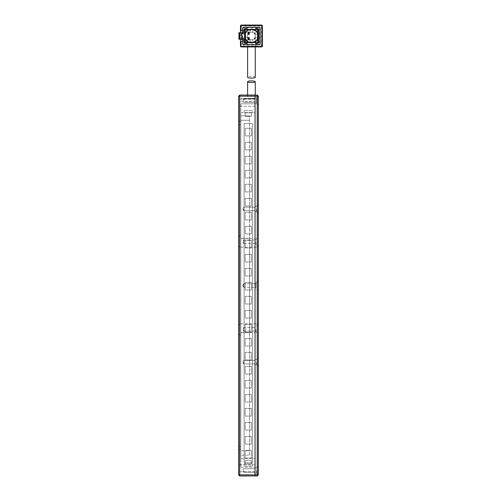 <?xml version="1.0" encoding="UTF-8"?>
<svg xmlns="http://www.w3.org/2000/svg" width="501" height="501" viewBox="0 0 501 501"><rect width="100%" height="100%" fill="white"/><g stroke="black" fill="none" stroke-linecap="round" stroke-linejoin="round"><path stroke-width="0.38" stroke-dasharray="2.5 1.88" d="M249.567 332.796L249.567 238.232L249.567 332.796L240.812 332.796L240.812 238.232L240.812 332.796M249.567 238.232L240.812 238.232M249.567 455.152L249.567 115.869L249.567 455.152L240.812 455.152L240.812 450.775L240.812 455.152L249.567 455.152M240.812 450.775L240.812 115.869L240.812 450.775L249.567 450.775L240.812 450.775M249.567 115.869L240.812 115.869L249.567 115.869M256.575 470.477L256.575 473.107L258.328 474.854L258.328 466.099L258.328 474.854L258.328 466.099L258.328 474.854L258.328 466.099L258.328 474.854L258.328 470.477L258.328 474.854L257.232 475.95L255.04 475.95L255.04 474.854L255.04 475.95L239.722 475.95L238.626 474.854L238.626 96.167L239.722 95.077L255.04 95.077L255.04 474.854L255.04 95.077L255.04 467.195L255.04 95.077L246.724 95.077L257.232 95.077L258.328 96.167L258.328 474.854L256.575 473.107L256.575 470.477M255.04 470.477L255.04 473.107L255.04 470.477M256.575 100.551L256.575 97.92L256.575 103.175L258.328 104.928L258.328 100.551L258.328 104.928L258.328 100.551L258.328 104.928L256.575 103.175L256.575 100.551M255.04 100.551L255.04 97.92L255.04 100.551M258.328 468.291L258.328 464.784L258.328 468.291M255.04 468.291L255.04 464.784L255.04 468.291M258.328 102.736L258.328 99.236L258.328 102.736M255.04 102.736L255.04 99.236L255.04 102.736M255.04 285.514L255.04 247.206L255.04 285.514M257.232 285.514L257.232 247.206L257.232 285.514M256.575 208.898L256.575 211.528L256.575 208.898M255.04 208.898L255.04 211.528L255.04 208.898M256.575 362.123L256.575 364.753L256.575 362.123M255.04 362.123L255.04 364.753L255.04 362.123M255.917 329.289L255.917 331.7L255.917 329.289M255.04 329.289L255.04 331.7L255.04 329.289M255.917 285.514L255.917 283.103L255.917 287.918L258.328 290.329L258.328 280.698L258.328 290.329L258.328 287.417L258.328 290.329L255.917 287.918L255.917 285.514M255.917 241.732L255.917 244.144L255.917 241.732M255.04 241.732L255.04 244.144L255.04 241.732M256.575 467.853L258.328 466.099L256.575 467.853L258.328 466.099L256.575 467.853L255.04 467.853L256.575 467.853M258.328 96.167L256.575 97.92L258.328 96.167L256.575 97.92L255.04 97.92L256.575 97.92L255.04 97.92L256.575 97.92L258.328 96.167L238.626 96.167M258.109 285.514L258.328 246.16L258.328 329.289L258.109 285.514M258.328 246.16L258.328 236.917L258.328 246.16M255.917 283.103L258.328 280.698L258.328 283.61L258.328 280.698L255.917 283.103L255.04 283.103L255.917 283.103M257.232 475.95L257.232 474.854L239.722 474.854L239.722 95.077M258.328 474.854L256.575 473.107L255.04 473.107L256.575 473.107L255.04 473.107L256.575 473.107L258.328 474.854L257.232 474.854L257.232 95.077M258.328 329.289L258.328 334.104L258.328 329.289M258.328 208.898L258.328 213.276L258.328 208.898M247.6 95.077L255.26 95.077L247.6 95.077M250.118 29.24L250.118 29.121A7.001 7.001 0 0 0 250.118 42.867L250.118 42.754A6.882 6.882 0 0 1 250.118 29.24L250.118 29.59A6.538 6.538 0 0 0 250.118 42.403L250.118 42.284A6.425 6.425 0 0 1 250.118 29.703L250.118 29.59M251.433 29.684A6.313 6.313 0 0 0 245.121 35.997A6.313 6.313 0 0 0 251.433 42.303A6.313 6.313 0 0 0 257.739 35.997A6.313 6.313 0 0 0 251.433 29.684M251.433 42.648A6.657 6.657 0 0 1 244.908 37.306L244.789 37.306A6.77 6.77 0 0 0 258.071 37.306L257.952 37.306A6.657 6.657 0 0 1 251.433 42.648M251.433 43.111A7.114 7.114 0 0 1 244.319 35.997A7.114 7.114 0 0 1 251.433 28.883A7.114 7.114 0 0 1 258.547 35.997A7.114 7.114 0 0 1 251.433 43.111M251.433 29.227A6.77 6.77 0 0 0 244.789 34.682L244.908 34.682A6.657 6.657 0 0 1 257.952 34.682L258.071 34.682A6.77 6.77 0 0 0 251.433 29.227M257.952 34.682L255.028 34.682A3.833 3.833 0 0 0 251.433 32.164A3.833 3.833 0 0 1 255.028 34.682L258.071 34.682M251.433 32.164A3.833 3.833 0 0 0 247.6 35.997A3.833 3.833 0 0 0 251.433 39.823A3.833 3.833 0 0 0 255.26 35.997A3.833 3.833 0 0 0 247.832 34.682A3.833 3.833 0 0 1 251.433 32.164A3.833 3.833 0 0 0 247.6 35.997A3.833 3.833 0 0 0 251.433 39.823A3.833 3.833 0 0 0 255.26 35.997A3.833 3.833 0 0 0 251.433 32.164A3.833 3.833 0 0 0 247.6 35.997A3.833 3.833 0 0 0 251.433 39.823M247.6 35.997L247.6 44.752L255.26 44.752L247.6 44.752L247.6 46.937M255.26 35.997L255.26 46.937M261.497 46.937L241.363 46.937L241.363 46.061L261.497 46.061L261.497 46.937A0.877 0.877 0 0 0 262.374 46.061L261.497 46.061L261.497 25.927L241.363 25.927L241.363 46.061L240.486 46.061A0.877 0.877 0 0 0 241.363 46.937A0.877 0.877 0 0 1 240.486 46.061L240.486 25.927L241.363 25.927L241.363 25.05L261.497 25.05L261.497 25.927L262.374 25.927L262.374 46.061A0.877 0.877 0 0 1 261.497 46.937M242.672 30.523L245.409 30.523L245.409 32.709L242.672 32.709L242.672 28.112A0.877 0.877 0 0 1 243.549 27.242L259.311 27.242A0.877 0.877 0 0 1 260.188 28.112L260.188 43.875A0.877 0.877 0 0 1 259.311 44.752L243.549 44.752A0.877 0.877 0 0 1 242.672 43.875L242.672 39.278L245.409 39.278L245.628 42.015L257.451 41.796L257.232 29.972L245.409 30.192L257.451 30.192L257.232 42.015L245.628 42.015L245.409 41.464L242.672 41.464M240.486 32.709L240.486 39.278M240.486 41.464L245.409 41.464L245.409 30.523L240.486 30.523M252.742 29.121L252.742 29.24A6.882 6.882 0 0 1 252.742 42.754L252.742 42.867A7.001 7.001 0 0 0 252.742 29.121L252.742 29.24M252.742 29.59L252.742 29.703A6.425 6.425 0 0 1 252.742 42.284L252.742 42.403A6.538 6.538 0 0 0 252.742 29.59L252.742 32.396A3.833 3.833 0 0 1 252.742 39.592A3.833 3.833 0 0 0 252.742 32.396L252.742 29.703M262.374 25.927A0.877 0.877 0 0 0 261.497 25.05A0.877 0.877 0 0 1 262.374 25.927M245.409 32.709L245.409 39.278L238.952 39.278L238.952 32.709L242.453 32.709L242.453 39.278L242.453 32.709L245.409 32.709L242.672 32.709M241.363 25.05A0.877 0.877 0 0 0 240.486 25.927A0.877 0.877 0 0 1 241.363 25.05M252.742 42.284L252.742 39.592A3.833 3.833 0 0 0 252.742 32.396A3.833 3.833 0 0 1 252.742 39.592L252.742 42.403M244.908 37.306L247.832 37.306A3.833 3.833 0 0 0 255.028 37.306L257.952 37.306M244.789 37.306L247.832 37.306A3.833 3.833 0 0 0 255.028 37.306L258.071 37.306M250.118 42.403L250.118 39.592A3.833 3.833 0 0 1 250.118 32.396L250.118 29.703M250.118 42.867L250.118 39.592A3.833 3.833 0 0 1 250.118 32.396A3.833 3.833 0 0 0 250.118 39.592L250.118 42.284M250.118 42.754L250.118 39.592A3.833 3.833 0 0 1 250.118 32.396L250.118 29.121M242.672 39.278L245.409 39.278M249.241 34.356L247.926 34.356L247.926 32.164L249.241 32.164L249.241 34.356M244.864 39.278L244.864 42.122A0.438 0.438 0 0 0 245.302 42.56L257.558 42.56A0.438 0.438 0 0 0 257.996 42.122L257.996 29.866A0.438 0.438 0 0 0 257.558 29.427L245.302 29.427A0.438 0.438 0 0 0 244.864 29.866L244.864 32.709M249.241 39.823L247.926 39.823L247.926 37.638L249.241 37.638L249.241 39.823M241.582 33.805L241.582 38.182L241.582 33.805L244.645 33.805L244.645 38.182L241.582 38.182M239.829 39.278L239.829 37.963L238.952 37.525M239.829 32.709L239.829 34.024L238.952 34.463M255.153 32.878L254.715 32.878L254.715 33.642L255.153 33.642L255.153 32.878M255.153 38.345L254.715 38.345L254.715 39.116L255.153 39.116L255.153 38.345M247.049 27.242L247.049 29.427M255.811 27.242L255.811 29.427M255.811 44.752L255.811 42.56M247.049 44.752L247.049 42.56M255.26 77.304C255.566 76.127 247.306 76.121 247.6 77.304M239.171 37.087L239.829 37.087L239.829 35.12L238.952 34.682M238.626 246.11L238.626 285.514L238.626 246.11L239.722 247.206L239.722 285.514L239.722 247.206L255.04 247.206L255.04 323.821L255.04 247.206L257.232 247.206L258.109 246.329L255.917 244.144L255.04 244.144M238.626 334.104L238.626 236.917L238.626 334.104L239.722 335.2L239.722 235.827L240.812 235.827L240.812 335.2L240.812 235.827M238.626 236.917L239.722 235.827L239.722 335.2L240.812 335.2M238.626 324.911L238.626 285.514L238.626 324.911L239.722 323.821L239.722 285.514L239.722 323.821L257.232 323.821L258.109 324.692L255.917 326.884L255.04 326.884M240.812 332.576L240.812 238.451L240.812 332.576L255.04 332.576L255.04 238.451L255.04 332.576M240.812 238.451L255.04 238.451M255.04 331.042L243.661 331.042L243.661 327.541L242.609 329.289L243.661 331.042L243.661 327.541L255.04 327.541L255.04 331.042L255.04 327.541M243.661 283.76L255.04 283.76L255.04 287.261L255.04 283.76L255.04 287.261L255.04 283.76L243.661 283.76L243.661 287.261L255.04 287.261L243.661 287.261L243.661 283.76L243.661 287.261L243.661 283.76L242.609 285.514L243.661 287.261L242.609 285.514L243.661 283.76L242.609 285.514L243.661 287.261L242.609 285.514L243.661 283.76L242.609 285.514L243.661 287.261L242.609 285.514L243.661 283.76M255.04 243.486L243.661 243.486L243.661 239.985L242.609 241.732L243.661 243.486L243.661 239.985L255.04 239.985L255.04 243.486L255.04 239.985M252.416 110.621L244.1 110.621L252.416 110.621L252.416 112.806L252.416 110.621M244.1 112.806L252.416 112.806L244.1 112.806L244.1 110.621L244.1 112.806M245.189 112.806L251.32 112.806L245.189 112.806L251.32 112.806L245.189 112.806L251.32 112.806L245.189 112.806L251.32 112.806L245.189 112.806L251.32 112.806L245.189 112.806L251.32 112.806L245.189 112.806L251.32 112.806L245.189 112.806L251.32 112.806L245.189 112.806L251.32 112.806L245.189 112.806L251.32 112.806L245.189 112.806L251.32 112.806L245.189 112.806L251.32 112.806L245.189 112.806L251.32 112.806L245.189 112.806L251.32 112.806L245.189 112.806L251.32 112.806L245.189 112.806L251.32 112.806L245.189 112.806L251.32 112.806L245.189 112.806L251.32 112.806L245.189 112.806L251.32 112.806L245.189 112.806L251.32 112.806L245.189 112.806L251.32 112.806L245.189 112.806L251.32 112.806L245.189 112.806L251.32 112.806L245.189 112.806L251.32 112.806L245.189 112.806L251.32 112.806L245.189 112.806L251.32 112.806L245.189 112.806L251.32 112.806L245.189 112.806L251.32 112.806L245.189 112.806L251.32 112.806L245.189 112.806L251.32 112.806L245.189 112.806L251.32 112.806L245.189 112.806L251.32 112.806L245.189 112.806L245.189 116.307L245.189 112.806L245.189 116.307L251.32 116.307L251.32 112.806L251.32 116.307L245.189 116.307L245.189 112.806L245.189 116.307L251.32 116.307L251.32 112.806L251.32 116.307L245.189 116.307L245.189 112.806L245.189 116.307L251.32 116.307L251.32 112.806L251.32 116.307L245.189 116.307L245.189 112.806L245.189 116.307L251.32 116.307L251.32 112.806L251.32 116.307L245.189 116.307L245.189 112.806L245.189 116.307L251.32 116.307L251.32 112.806L251.32 116.307L245.189 116.307L245.189 112.806L245.189 116.307L251.32 116.307L251.32 112.806L251.32 116.307L245.189 116.307L245.189 112.806L245.189 116.307L251.32 116.307L251.32 112.806L251.32 116.307L245.189 116.307L245.189 112.806L245.189 116.307L251.32 116.307L251.32 112.806L251.32 116.307L245.189 116.307L245.189 112.806L245.189 116.307L251.32 116.307L251.32 112.806L251.32 116.307L245.189 116.307L245.189 112.806L245.189 116.307L251.32 116.307L251.32 112.806L251.32 116.307L245.189 116.307L245.189 112.806L245.189 116.307L251.32 116.307L251.32 112.806L251.32 116.307L245.189 116.307L245.189 112.806L245.189 116.307L251.32 116.307L251.32 112.806L251.32 116.307L245.189 116.307L245.189 112.806L245.189 116.307L251.32 116.307L251.32 112.806L251.32 116.307L245.189 116.307L245.189 112.806L245.189 116.307L251.32 116.307L251.32 112.806L251.32 116.307L245.189 116.307L245.189 112.806L245.189 116.307L251.32 116.307L251.32 112.806L251.32 116.307L245.189 116.307L245.189 112.806L245.189 116.307L251.32 116.307L251.32 112.806L251.32 116.307L245.189 116.307L245.189 112.806L245.189 116.307L251.32 116.307L251.32 112.806L251.32 116.307L245.189 116.307L245.189 112.806L245.189 116.307L251.32 116.307L251.32 112.806L251.32 116.307L245.189 116.307L245.189 112.806L245.189 116.307L251.32 116.307L251.32 112.806L251.32 116.307L245.189 116.307L245.189 112.806L245.189 116.307L251.32 116.307L251.32 112.806L251.32 116.307L245.189 116.307L245.189 112.806L245.189 116.307L251.32 116.307L251.32 112.806L251.32 116.307L245.189 116.307L245.189 112.806L245.189 116.307L251.32 116.307L251.32 112.806L251.32 116.307L245.189 116.307L245.189 112.806L245.189 116.307L251.32 116.307L251.32 112.806L251.32 116.307L245.189 116.307L245.189 112.806L245.189 116.307L251.32 116.307L251.32 112.806L251.32 116.307L245.189 116.307L245.189 112.806L245.189 116.307L251.32 116.307L251.32 112.806L251.32 116.307L245.189 116.307L245.189 112.806L245.189 116.307L251.32 116.307L251.32 112.806L251.32 116.307L245.189 116.307L245.189 112.806L245.189 116.307L251.32 116.307L251.32 112.806L251.32 116.307L245.189 116.307L245.189 112.806L245.189 116.307L251.32 116.307L251.32 112.806L251.32 116.307L245.189 116.307L245.189 112.806L245.189 116.307L251.32 116.307L251.32 112.806L251.32 116.307L245.189 116.307L245.189 112.806L245.189 116.307L251.32 116.307L251.32 112.806L251.32 116.307L245.189 116.307L245.189 112.806L245.189 116.307L251.32 116.307L245.189 116.307L245.189 112.806M251.32 112.806L251.32 116.307L251.32 112.806L251.32 116.307L245.189 116.307L251.32 116.307L251.32 112.806M244.1 466.099L252.416 466.099L244.1 466.099L244.1 463.913L244.1 466.099M252.416 463.913L244.1 463.913L252.416 463.913L252.416 466.099L252.416 463.913M251.32 463.913L245.189 463.913L251.32 463.913L245.189 463.913L251.32 463.913L245.189 463.913L251.32 463.913L245.189 463.913L251.32 463.913L245.189 463.913L251.32 463.913L245.189 463.913L251.32 463.913L245.189 463.913L251.32 463.913L245.189 463.913L251.32 463.913L245.189 463.913L251.32 463.913L245.189 463.913L251.32 463.913L245.189 463.913L251.32 463.913L245.189 463.913L251.32 463.913L245.189 463.913L251.32 463.913L245.189 463.913L251.32 463.913L245.189 463.913L251.32 463.913L245.189 463.913L251.32 463.913L245.189 463.913L251.32 463.913L245.189 463.913L251.32 463.913L245.189 463.913L251.32 463.913L245.189 463.913L251.32 463.913L245.189 463.913L251.32 463.913L245.189 463.913L251.32 463.913L245.189 463.913L251.32 463.913L245.189 463.913L251.32 463.913L245.189 463.913L251.32 463.913L245.189 463.913L251.32 463.913L245.189 463.913L251.32 463.913L245.189 463.913L251.32 463.913L245.189 463.913L251.32 463.913L245.189 463.913L251.32 463.913L245.189 463.913L251.32 463.913L245.189 463.913L251.32 463.913L251.32 460.406L251.32 463.913L251.32 460.406L245.189 460.406L245.189 463.913L245.189 460.406L251.32 460.406L251.32 463.913L251.32 460.406L245.189 460.406L245.189 463.913L245.189 460.406L251.32 460.406L251.32 463.913L251.32 460.406L245.189 460.406L245.189 463.913L245.189 460.406L251.32 460.406L251.32 463.913L251.32 460.406L245.189 460.406L245.189 463.913L245.189 460.406L251.32 460.406L251.32 463.913L251.32 460.406L245.189 460.406L245.189 463.913L245.189 460.406L251.32 460.406L251.32 463.913L251.32 460.406L245.189 460.406L245.189 463.913L245.189 460.406L251.32 460.406L251.32 463.913L251.32 460.406L245.189 460.406L245.189 463.913L245.189 460.406L251.32 460.406L251.32 463.913L251.32 460.406L245.189 460.406L245.189 463.913L245.189 460.406L251.32 460.406L251.32 463.913L251.32 460.406L245.189 460.406L245.189 463.913L245.189 460.406L251.32 460.406L251.32 463.913L251.32 460.406L245.189 460.406L245.189 463.913L245.189 460.406L251.32 460.406L251.32 463.913L251.32 460.406L245.189 460.406L245.189 463.913L245.189 460.406L251.32 460.406L251.32 463.913L251.32 460.406L245.189 460.406L245.189 463.913L245.189 460.406L251.32 460.406L251.32 463.913L251.32 460.406L245.189 460.406L245.189 463.913L245.189 460.406L251.32 460.406L251.32 463.913L251.32 460.406L245.189 460.406L245.189 463.913L245.189 460.406L251.32 460.406L251.32 463.913L251.32 460.406L245.189 460.406L245.189 463.913L245.189 460.406L251.32 460.406L251.32 463.913L251.32 460.406L245.189 460.406L245.189 463.913L245.189 460.406L251.32 460.406L251.32 463.913L251.32 460.406L245.189 460.406L245.189 463.913L245.189 460.406L251.32 460.406L251.32 463.913L251.32 460.406L245.189 460.406L245.189 463.913L245.189 460.406L251.32 460.406L251.32 463.913L251.32 460.406L245.189 460.406L245.189 463.913L245.189 460.406L251.32 460.406L251.32 463.913L251.32 460.406L245.189 460.406L245.189 463.913L245.189 460.406L251.32 460.406L251.32 463.913L251.32 460.406L245.189 460.406L245.189 463.913L245.189 460.406L251.32 460.406L251.32 463.913L251.32 460.406L245.189 460.406L245.189 463.913L245.189 460.406L251.32 460.406L251.32 463.913L251.32 460.406L245.189 460.406L245.189 463.913L245.189 460.406L251.32 460.406L251.32 463.913L251.32 460.406L245.189 460.406L245.189 463.913L245.189 460.406L251.32 460.406L251.32 463.913L251.32 460.406L245.189 460.406L245.189 463.913L245.189 460.406L251.32 460.406L251.32 463.913L251.32 460.406L245.189 460.406L245.189 463.913L245.189 460.406L251.32 460.406L251.32 463.913L251.32 460.406L245.189 460.406L245.189 463.913L245.189 460.406L251.32 460.406L251.32 463.913L251.32 460.406L245.189 460.406L245.189 463.913L245.189 460.406L251.32 460.406L251.32 463.913L251.32 460.406L245.189 460.406L245.189 463.913L245.189 460.406L251.32 460.406L251.32 463.913L251.32 460.406L245.189 460.406L245.189 463.913L245.189 460.406L251.32 460.406L251.32 463.913L251.32 460.406L245.189 460.406L251.32 460.406L251.32 463.913M245.189 463.913L245.189 460.406L245.189 463.913L245.189 460.406L251.32 460.406L245.189 460.406L245.189 463.913M244.1 462.818L244.1 123.534L252.416 123.534L252.416 462.818L244.1 462.818L244.1 123.534L252.416 123.534L252.416 462.818L244.1 462.818L252.416 462.818L252.416 123.534L244.1 123.534L244.1 462.818L252.416 462.818L252.416 123.534L244.1 123.534L244.1 462.818M251.32 450.449L245.189 450.449L245.189 458.108L251.32 458.108L251.32 450.449L251.32 458.108L245.189 458.108L245.189 450.449L251.32 450.449L251.32 458.108L245.189 458.108L245.189 450.449L251.32 450.449L245.189 450.449L245.189 458.108L251.32 458.108L251.32 450.449M251.32 436.44L245.189 436.44L245.189 444.099L251.32 444.099L251.32 436.44L251.32 444.099L245.189 444.099L245.189 436.44L251.32 436.44L251.32 444.099L245.189 444.099L245.189 436.44L251.32 436.44L245.189 436.44L245.189 444.099L251.32 444.099L251.32 436.44M251.32 422.431L245.189 422.431L245.189 430.09L251.32 430.09L251.32 422.431L251.32 430.09L245.189 430.09L245.189 422.431L251.32 422.431L251.32 430.09L245.189 430.09L245.189 422.431L251.32 422.431L245.189 422.431L245.189 430.09L251.32 430.09L251.32 422.431M251.32 408.421L245.189 408.421L245.189 416.08L251.32 416.08L251.32 408.421L251.32 416.08L245.189 416.08L245.189 408.421L251.32 408.421L251.32 416.08L245.189 416.08L245.189 408.421L251.32 408.421L245.189 408.421L245.189 416.08L251.32 416.08L251.32 408.421M251.32 394.412L245.189 394.412L245.189 402.071L251.32 402.071L251.32 394.412L251.32 402.071L245.189 402.071L245.189 394.412L251.32 394.412L251.32 402.071L245.189 402.071L245.189 394.412L251.32 394.412L245.189 394.412L245.189 402.071L251.32 402.071L251.32 394.412M251.32 380.403L245.189 380.403L245.189 388.062L251.32 388.062L251.32 380.403L251.32 388.062L245.189 388.062L245.189 380.403L251.32 380.403L251.32 388.062L245.189 388.062L245.189 380.403L251.32 380.403L245.189 380.403L245.189 388.062L251.32 388.062L251.32 380.403M251.32 366.394L245.189 366.394L245.189 374.053L251.32 374.053L251.32 366.394L251.32 374.053L245.189 374.053L245.189 366.394L251.32 366.394L251.32 374.053L245.189 374.053L245.189 366.394L251.32 366.394L245.189 366.394L245.189 374.053L251.32 374.053L251.32 366.394M251.32 352.385L245.189 352.385L245.189 360.044L251.32 360.044L251.32 352.385L251.32 360.044L245.189 360.044L245.189 352.385L251.32 352.385L251.32 360.044L245.189 360.044L245.189 352.385L251.32 352.385L245.189 352.385L245.189 360.044L251.32 360.044L251.32 352.385M251.32 338.375L245.189 338.375L245.189 346.034L251.32 346.034L251.32 338.375L251.32 346.034L245.189 346.034L245.189 338.375L251.32 338.375L251.32 346.034L245.189 346.034L245.189 338.375L251.32 338.375L245.189 338.375L245.189 346.034L251.32 346.034L251.32 338.375M251.32 324.366L245.189 324.366L245.189 332.025L251.32 332.025L251.32 324.366L251.32 332.025L245.189 332.025L245.189 324.366L251.32 324.366L251.32 332.025L245.189 332.025L245.189 324.366L251.32 324.366L245.189 324.366L245.189 332.025L251.32 332.025L251.32 324.366M251.32 310.357L245.189 310.357L245.189 318.016L251.32 318.016L251.32 310.357L251.32 318.016L245.189 318.016L245.189 310.357L251.32 310.357L251.32 318.016L245.189 318.016L245.189 310.357L251.32 310.357L245.189 310.357L245.189 318.016L251.32 318.016L251.32 310.357M251.32 296.348L245.189 296.348L245.189 304.007L251.32 304.007L251.32 296.348L251.32 304.007L245.189 304.007L245.189 296.348L251.32 296.348L251.32 304.007L245.189 304.007L245.189 296.348L251.32 296.348L245.189 296.348L245.189 304.007L251.32 304.007L251.32 296.348M251.32 282.339L245.189 282.339L245.189 289.998L251.32 289.998L251.32 282.339L251.32 289.998L245.189 289.998L245.189 282.339L251.32 282.339L251.32 289.998L245.189 289.998L245.189 282.339L251.32 282.339L245.189 282.339L245.189 289.998L251.32 289.998L251.32 282.339M251.32 268.329L245.189 268.329L245.189 275.988L251.32 275.988L251.32 268.329L251.32 275.988L245.189 275.988L245.189 268.329L251.32 268.329L251.32 275.988L245.189 275.988L245.189 268.329L251.32 268.329L245.189 268.329L245.189 275.988L251.32 275.988L251.32 268.329M251.32 254.32L245.189 254.32L245.189 261.979L251.32 261.979L251.32 254.32L251.32 261.979L245.189 261.979L245.189 254.32L251.32 254.32L251.32 261.979L245.189 261.979L245.189 254.32L251.32 254.32L245.189 254.32L245.189 261.979L251.32 261.979L251.32 254.32M251.32 240.311L245.189 240.311L245.189 247.97L251.32 247.97L251.32 240.311L251.32 247.97L245.189 247.97L245.189 240.311L251.32 240.311L251.32 247.97L245.189 247.97L245.189 240.311L251.32 240.311L245.189 240.311L245.189 247.97L251.32 247.97L251.32 240.311M251.32 226.302L245.189 226.302L245.189 233.961L251.32 233.961L251.32 226.302L251.32 233.961L245.189 233.961L245.189 226.302L251.32 226.302L251.32 233.961L245.189 233.961L245.189 226.302L251.32 226.302L245.189 226.302L245.189 233.961L251.32 233.961L251.32 226.302M251.32 212.292L245.189 212.292L245.189 219.952L251.32 219.952L251.32 212.292L251.32 219.952L245.189 219.952L245.189 212.292L251.32 212.292L251.32 219.952L245.189 219.952L245.189 212.292L251.32 212.292L245.189 212.292L245.189 219.952L251.32 219.952L251.32 212.292M251.32 198.283L245.189 198.283L245.189 205.942L251.32 205.942L251.32 198.283L251.32 205.942L245.189 205.942L245.189 198.283L251.32 198.283L251.32 205.942L245.189 205.942L245.189 198.283L251.32 198.283L245.189 198.283L245.189 205.942L251.32 205.942L251.32 198.283M251.32 184.274L245.189 184.274L245.189 191.933L251.32 191.933L251.32 184.274L251.32 191.933L245.189 191.933L245.189 184.274L251.32 184.274L251.32 191.933L245.189 191.933L245.189 184.274L251.32 184.274L245.189 184.274L245.189 191.933L251.32 191.933L251.32 184.274M251.32 170.265L245.189 170.265L245.189 177.924L251.32 177.924L251.32 170.265L251.32 177.924L245.189 177.924L245.189 170.265L251.32 170.265L251.32 177.924L245.189 177.924L245.189 170.265L251.32 170.265L245.189 170.265L245.189 177.924L251.32 177.924L251.32 170.265M251.32 156.256L245.189 156.256L245.189 163.915L251.32 163.915L251.32 156.256L251.32 163.915L245.189 163.915L245.189 156.256L251.32 156.256L251.32 163.915L245.189 163.915L245.189 156.256L251.32 156.256L245.189 156.256L245.189 163.915L251.32 163.915L251.32 156.256M251.32 149.905L251.32 142.246L245.189 142.246L245.189 149.905L251.32 149.905L245.189 149.905L245.189 142.246L251.32 142.246L251.32 149.905L245.189 149.905L245.189 142.246L251.32 142.246L251.32 149.905L251.32 142.246L245.189 142.246L245.189 149.905L251.32 149.905M251.32 135.896L251.32 128.237L245.189 128.237L245.189 135.896L251.32 135.896L245.189 135.896L245.189 128.237L251.32 128.237L251.32 135.896L245.189 135.896L245.189 128.237L251.32 128.237L251.32 135.896L251.32 128.237L245.189 128.237L245.189 135.896L251.32 135.896M238.626 102.736L238.626 99.236L238.626 102.736M238.626 468.291L238.626 464.784L238.626 468.291M243.661 100.551L243.661 98.797L243.661 100.551M243.661 470.477L243.661 472.23L243.661 470.477M243.661 208.898L243.661 210.652L243.661 208.898M243.661 362.123L243.661 363.876L243.661 362.123M247.82 98.359L251.433 98.359L247.82 98.359L247.82 96.167L246.724 95.077M247.82 96.167L255.04 96.167L247.82 96.167M238.626 124.624L238.626 446.397L238.626 124.624L240.812 124.624L240.812 121.342L238.626 121.342L240.812 121.342L240.812 449.685L240.812 124.624L238.626 124.624M238.626 449.685L238.626 446.397L238.626 449.685L240.812 449.685L238.626 449.685M238.626 474.854L239.722 474.854L239.722 475.95M240.812 103.832L240.812 467.195L240.812 103.832L255.04 103.832L240.812 103.832M247.287 475.731L244.701 475.731L249.222 475.731L244.764 475.731L249.141 475.731L244.764 475.731L247.287 475.95M248.941 475.95L243.605 475.731L248.941 475.95M248.49 475.731L244.169 475.731L247.982 475.95M251.433 98.359L240.812 98.359L255.04 98.359L251.433 98.359L251.433 95.077L251.433 98.359M240.812 467.195L255.04 467.195L240.812 467.195M247.92 475.731L244.701 475.731L247.92 475.95M244.764 475.731L249.141 475.95L244.764 475.731M247.982 475.731L244.169 475.95L248.502 475.95M248.421 475.731L249.066 475.95L247.782 475.95L248.421 475.731M246.874 475.731C245.384 475.731 245.384 475.731 246.874 475.731C245.384 475.731 245.384 475.731 246.874 475.731C248.364 475.731 248.364 475.731 246.874 475.731C248.364 475.731 248.364 475.731 246.874 475.731L246.874 475.95C248.364 475.95 248.364 475.95 246.874 475.95C248.364 475.95 248.364 475.95 246.874 475.95C245.384 475.95 245.384 475.95 246.874 475.95C245.384 475.95 245.384 475.95 246.874 475.95L246.874 475.731M240.812 120.246L249.567 120.246L240.812 120.246M243.11 39.278L243.11 43.875L243.549 44.313L259.311 44.313L259.75 43.875L259.75 28.112L259.311 27.674L243.549 27.674L243.11 28.112L243.11 32.709M242.672 43.875L243.11 43.875M243.549 44.313L243.549 44.752M242.672 28.112L243.11 28.112M243.549 27.242L243.549 27.674M259.311 27.242L259.311 27.674M260.188 28.112L259.75 28.112M260.188 43.875L259.75 43.875M259.311 44.752L259.311 44.313M242.24 38.182L242.24 33.805M239.39 39.278L239.39 32.709M240.812 446.397L238.626 446.397L240.812 446.397M240.812 101.64L255.04 101.64L240.812 101.64M240.812 112.587L255.04 112.587L240.812 112.587M240.812 458.44L255.04 458.44L240.812 458.44M255.04 464.784L238.626 464.784L255.04 464.784M255.04 99.236L238.626 99.236L255.04 99.236M255.04 206.274L256.575 206.274L258.328 204.521L256.575 206.274L255.04 206.274M255.04 359.499L256.575 359.499L258.328 357.745L256.575 359.499L255.04 359.499M255.04 239.328L255.917 239.328L258.328 236.917M255.04 103.175L256.575 103.175L258.328 104.928L256.575 103.175L255.04 103.175M255.04 471.792L238.626 471.792L255.04 471.792M255.04 106.237L238.626 106.237L255.04 106.237M255.04 211.528L256.575 211.528L258.328 213.276L256.575 211.528L255.04 211.528M255.04 364.753L256.575 364.753L258.328 366.5L256.575 364.753L255.04 364.753M255.04 331.7L255.917 331.7L258.328 334.104M255.04 287.918L255.917 287.918L255.04 287.918M243.661 98.797L255.04 98.797L243.661 98.797L255.04 98.797L243.661 98.797L242.609 100.551L243.661 98.797M243.661 468.729L255.04 468.729L243.661 468.729L255.04 468.729L243.661 468.729L242.609 470.477L243.661 468.729M243.661 207.151L255.04 207.151L243.661 207.151L242.609 208.898L243.661 207.151M243.661 360.376L255.04 360.376L243.661 360.376L242.609 362.123L243.661 360.376M243.661 102.298L255.04 102.298L243.661 102.298L255.04 102.298L243.661 102.298L242.609 100.551L243.661 102.298M243.661 472.23L255.04 472.23L243.661 472.23L255.04 472.23L243.661 472.23L242.609 470.477L243.661 472.23M243.661 210.652L255.04 210.652L243.661 210.652L242.609 208.898L243.661 210.652M243.661 363.876L255.04 363.876L243.661 363.876L242.609 362.123L243.661 363.876"/><path stroke-width="0.75" d="M258.328 474.854L257.232 474.854L257.232 475.95L258.328 474.854L258.328 96.167L257.232 96.167L257.232 474.854L255.04 474.854L255.04 95.077L257.232 95.077L257.232 96.167L255.04 96.167L255.04 475.95L255.04 474.854L238.626 474.854L239.722 475.95L239.722 96.167L255.04 96.167L255.04 95.077L239.722 95.077L238.626 96.167L238.626 474.854M257.232 475.95L239.722 475.95M258.328 96.167L257.232 95.077M247.6 81.807C247.3 80.611 255.554 80.605 255.26 81.807C255.548 82.746 247.319 82.746 247.6 81.807L247.6 95.077M255.26 81.807L255.26 95.077M247.6 46.937L247.6 77.304C247.3 78.356 255.554 78.356 255.26 77.304L255.26 46.937M240.486 39.278L240.486 46.061A0.877 0.877 0 0 0 241.363 46.937L261.497 46.937L261.497 46.499L241.363 46.499L241.363 46.937A0.877 0.877 0 0 1 240.486 46.061L241.363 46.499M261.497 46.499L262.374 46.061A0.877 0.877 0 0 1 261.497 46.937A0.877 0.877 0 0 0 262.374 46.061L262.374 25.927L261.497 25.488L241.363 25.488L240.925 25.927L240.925 30.523L242.672 30.523M242.672 41.464L240.486 41.464M261.497 25.488L261.497 25.05L241.363 25.05A0.877 0.877 0 0 0 240.486 25.927L240.486 32.709M240.486 30.523L240.925 30.523M261.497 25.05A0.877 0.877 0 0 1 262.374 25.927A0.877 0.877 0 0 0 261.497 25.05M245.409 39.278L245.409 32.709L245.409 39.278L242.672 39.278L242.672 43.875A0.877 0.877 0 0 0 243.549 44.752L259.311 44.752A0.877 0.877 0 0 0 260.188 43.875L260.188 28.112A0.877 0.877 0 0 0 259.311 27.242L243.549 27.242A0.877 0.877 0 0 0 242.672 28.112L242.672 32.709L241.582 32.709L241.582 33.805L241.582 32.709L238.952 32.709L238.952 34.463L239.829 34.024L239.829 32.709M238.952 39.278L239.829 39.278L239.829 37.963L238.952 37.525L238.952 39.278M239.829 39.278L241.582 39.278L241.582 38.182L241.582 39.278L242.672 39.278M242.672 32.709L245.409 32.709M254.715 33.642L254.715 32.878L255.153 32.878L255.153 33.642L254.715 33.642M254.715 39.116L254.715 38.345L255.153 38.345L255.153 39.116L254.715 39.116M247.926 32.164L247.926 34.356L249.241 34.356L249.241 32.164L247.926 32.164L248.258 32.49L249.241 32.164M244.864 32.709L244.864 29.866A0.438 0.438 0 0 1 245.302 29.427L257.558 29.427A0.438 0.438 0 0 1 257.996 29.866L257.996 42.122A0.438 0.438 0 0 1 257.558 42.56L245.302 42.56A0.438 0.438 0 0 1 244.864 42.122L244.864 39.278M247.926 37.638L247.926 39.823L249.241 39.823L249.241 37.638L247.926 37.638L248.258 37.963L249.241 37.638M247.049 44.752L247.049 43.437L245.302 43.437A1.315 1.315 0 0 1 243.987 42.122L243.987 39.278M243.987 32.709L243.987 29.866A1.315 1.315 0 0 1 245.302 28.551L247.049 28.551L247.049 27.242M247.049 29.427L247.049 28.551M255.811 27.242L255.811 29.427M255.811 28.551L257.558 28.551A1.315 1.315 0 0 1 258.873 29.866L258.873 42.122A1.315 1.315 0 0 1 257.558 43.437L255.811 43.437L255.811 44.752M255.811 42.56L255.811 43.437M247.049 43.437L247.049 42.56M247.926 34.356L248.258 32.49M247.926 39.823L248.258 37.963M238.952 37.525L238.952 34.463M241.582 33.805L244.645 33.805L244.645 38.182L241.582 38.182M248.258 34.024L248.916 34.024L248.916 32.49M249.241 34.356L248.916 34.024M248.258 39.498L248.916 39.498L248.916 37.963M249.241 39.823L248.916 39.498M238.952 35.12L239.829 35.12L239.829 37.087L239.171 37.087L238.952 34.682M241.801 33.805L241.801 38.182M239.171 34.901L239.829 35.12M238.626 96.167L239.722 96.167L239.722 95.077M240.925 41.464L240.925 46.061M261.935 46.061L261.935 25.927M240.925 25.927L240.486 25.927M241.363 25.488L241.363 25.05M242.24 39.278L242.24 38.182M242.24 33.805L242.24 32.709M239.171 39.278L239.171 37.963L239.39 39.278M239.39 37.744L239.829 37.963M238.952 34.024L239.171 32.709M239.39 32.709L239.171 34.243M239.829 34.024L239.39 34.243M245.302 42.56L245.302 43.437M257.558 43.437L257.558 42.56M245.302 28.551L245.302 29.427M257.558 29.427L257.558 28.551M257.996 42.122L258.873 42.122M258.873 29.866L257.996 29.866M243.987 42.122L244.864 42.122M244.864 29.866L243.987 29.866M239.39 34.901L239.39 37.087"/></g></svg>
